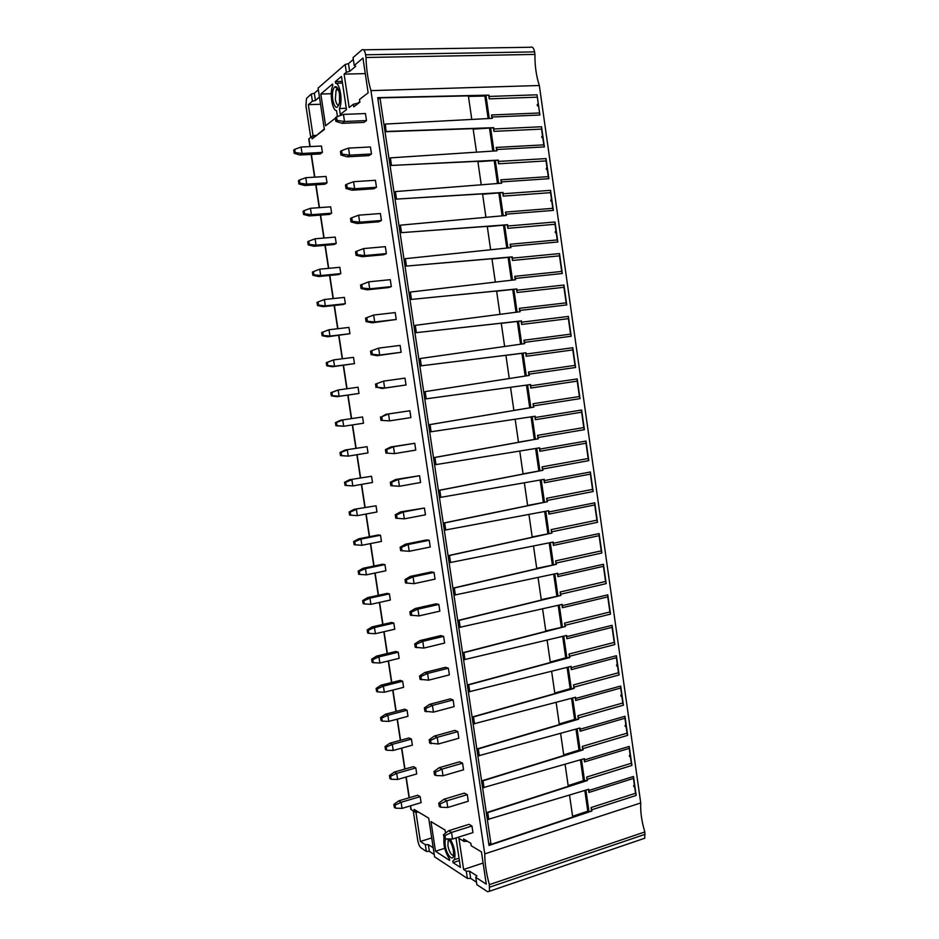 <?xml version="1.0" encoding="UTF-8"?>
<svg xmlns="http://www.w3.org/2000/svg" width="939" height="939" viewBox="0 0 939 939"><rect width="100%" height="100%" fill="white"/><g stroke="black" fill="none" stroke-linecap="round" stroke-linejoin="round"><path stroke-width="1.41" d="M370.952 90.625L484.759 853.88L640.738 802.951L539.338 85.508L370.952 90.625C368.018 80.637 366.363 69.592 365.999 57.479L365.6 54.779C364.79 50.565 363.581 48.922 361.973 49.837L353.052 57.608L354.226 65.507L362.959 58.054L368.147 92.797L359.496 99.511L359.883 102.128L353.745 106.858L353.346 104.264L349.144 107.527L344.12 74.122L346.35 72.221L345.188 64.462L318.098 88.078L324.366 129.465L312.1 138.89L311.748 136.531L313.016 135.545L308.321 104.675L312.405 101.189L311.314 93.994L306.49 98.442L305.938 105.825L310.727 137.317L308.767 139.031L309.917 146.601M385.354 124.065L386.093 131.706L385.354 124.065L492.329 118.337L492.142 117.035L539.89 115.028L537.026 94.816L539.89 115.028M588.471 789.347L588.917 792.457L633.449 778.408L634.353 784.734C633.25 785.849 633.356 786.577 634.658 786.917L635.55 793.255L591.089 807.552L591.887 811.014L489.019 845.452L377.701 97.656L488.996 95.132L489.184 96.435L537.026 94.816M591.711 809.794L636.173 795.439L633.485 776.471L588.929 790.485L588.753 789.265L488.339 819.301L487.306 812.376L568.271 786.33L565.078 764.264M584.081 758.759L584.528 761.881L629.2 748.371L630.104 754.721C629.001 755.813 629.107 756.541 630.409 756.904L631.313 763.254L586.711 777.034L587.497 780.485L487.728 812.599L488.761 819.536M587.321 779.264L631.924 765.438L629.236 746.411L584.539 759.897L584.363 758.677L483.608 787.551L482.576 780.602L563.811 755.508L560.606 733.359M579.668 728.077L580.126 731.235L624.94 718.241L625.844 724.615C624.74 725.694 624.846 726.434 626.149 726.809L627.052 733.171L582.309 746.423L583.096 749.874L482.998 780.802L484.031 787.751M582.919 748.641L627.675 735.354L624.975 716.269L580.126 729.227L579.95 727.995L478.878 755.695L477.834 748.723L559.339 724.603L556.123 702.36M575.243 697.301L575.701 700.482L620.667 688.029L621.571 694.426C620.456 695.494 620.562 696.222 621.876 696.621L622.78 703.006L577.896 715.718L578.682 719.168L478.256 748.911L479.301 755.883M578.506 717.936L623.402 705.177L620.691 686.033L575.713 698.463L575.537 697.231L474.125 723.746L473.08 716.762L554.855 693.604L551.616 671.268M570.806 666.444L571.276 669.648L616.371 657.734L617.287 664.143C616.172 665.199 616.277 665.939 617.592 666.35L618.496 672.747L573.471 684.93L574.257 688.369L473.502 716.927L474.547 723.91M574.081 687.137L619.118 674.918L616.407 655.727L571.276 667.606L571.1 666.373L469.359 691.703L468.315 684.695L550.348 662.511L547.108 640.093M566.358 635.492L566.827 638.72L612.075 627.346L614.212 642.405L569.034 654.049L569.82 657.488L468.737 684.836L469.77 691.843M569.644 656.255L614.822 644.565L612.099 625.315L566.827 636.665L566.651 635.421L464.582 659.565L463.537 652.535L545.841 631.325L542.589 608.812M561.898 604.446L562.367 607.709L607.768 596.875L609.904 611.982L564.574 623.085L565.372 626.513L463.948 652.652L464.993 659.683M565.184 625.28L610.514 614.129L607.779 594.833L562.367 605.632L562.191 604.387L459.781 627.322L458.737 620.268L541.322 600.056L538.047 577.45M557.426 573.318L557.895 576.605L603.437 566.323L605.585 581.464L560.114 592.016L560.9 595.455L459.148 620.362L460.192 627.428M560.724 594.211L606.195 583.612L603.46 564.257L557.895 574.504L557.719 573.26L454.981 594.986L453.924 587.908L536.779 568.694L533.493 545.993M552.942 542.096L553.411 545.406L599.105 535.676L601.253 550.864L555.63 560.865L556.428 564.292L454.335 587.99L455.38 595.068M556.252 563.048L601.864 553.001L599.117 533.587L553.411 543.282L553.224 542.038L450.157 562.555L449.1 555.454L532.225 537.237L528.927 514.443M548.435 510.781L548.916 514.114L594.751 504.947L596.911 520.171L551.146 529.619L551.932 533.047L449.499 555.501L450.556 562.602M551.756 531.803L597.521 522.307L594.763 502.834L548.904 511.978L548.728 510.722L445.321 530.019L444.264 522.894L527.659 505.687L524.349 482.787M543.916 479.371L544.409 482.74L590.385 474.113L592.544 489.395L546.639 498.292L547.425 501.708L444.663 522.929L445.72 530.054M547.249 500.452L593.166 491.52L590.396 471.988L544.397 480.58L544.209 479.324L440.461 497.388L439.405 490.24L523.082 474.042L519.76 451.049M539.397 447.868L539.878 451.26L586.018 443.208L588.178 458.525L542.12 466.859L542.918 470.275L439.804 490.252L440.861 497.388M542.73 469.019L588.8 460.638L586.018 441.06L539.866 449.077L539.69 447.821L435.602 464.652L434.534 457.493L518.492 442.304L515.159 419.217M534.854 416.282L535.347 419.698L581.628 412.209L583.8 427.574L537.589 435.344L538.387 438.759L434.933 457.469L435.989 464.641M538.2 437.492L584.41 429.675L581.628 410.038L535.324 417.491L535.148 416.235L430.719 431.811L429.651 424.628L513.891 410.472L510.534 387.302L530.3 384.591L530.793 388.042L577.227 381.117L579.41 396.516L533.047 403.735L533.54 407.174L530.864 407.62L527.601 384.967M533.047 403.735L533.845 407.139L430.039 424.592L431.107 431.776M533.657 405.871L580.02 398.629L577.227 378.922L530.77 385.812L530.594 384.556L425.813 398.875L425.132 391.61L426.212 398.817M425.132 391.61L529.279 375.424L529.103 374.156L575.607 367.478L572.813 347.723L526.204 354.038L526.028 352.771L420.907 365.846L420.214 358.522L421.294 365.764M420.214 358.522L524.713 343.627L524.525 342.359L571.194 336.244L568.388 316.431L521.626 322.183L521.45 320.903L415.977 332.699L415.284 325.34L416.364 332.594M415.284 325.34L520.124 311.725L519.948 310.457L566.757 304.917L563.952 285.045L517.037 290.221L516.849 288.942L411.036 299.459L410.331 292.052L411.411 299.33M410.331 292.052L515.534 279.74L515.347 278.46L562.308 273.507L559.491 253.577L512.424 258.155L512.248 256.875L406.082 266.113L405.366 258.671L406.458 265.96M405.366 258.671L510.922 247.65L510.734 246.37L557.848 241.992L555.019 222.003L507.811 226.006L507.623 224.726L401.106 232.672L400.39 225.172L401.481 232.496M400.39 225.172L506.297 215.465L506.109 214.174L553.376 210.395L550.547 190.347L503.175 193.763L502.987 192.472L396.117 199.115L395.389 191.579L396.493 198.915M395.389 191.579L501.649 183.187L501.461 181.896L548.892 178.703L546.052 158.597L498.527 161.414L498.339 160.123L391.105 165.464L390.389 157.869L391.481 165.241M390.389 157.869L497.001 150.815L496.813 149.512L544.397 146.907L541.545 126.753L493.867 128.972L493.679 127.681L386.457 131.46M473.186 129.124L493.398 127.833L493.902 131.366L541.557 129.101L542.507 135.826C541.334 136.66 541.451 137.434 542.836 138.15L543.787 144.864L496.215 147.435L496.696 150.827M386.093 131.706L473.115 128.631L476.519 152.165M492.811 151.085L489.559 128.537M493.949 151.015L490.628 127.939M493.867 128.972L493.902 131.366M541.557 129.101L541.545 126.753M544.397 146.907L543.787 144.864M542.836 138.15L542.507 135.826M496.215 147.435L496.813 149.512M569.527 795.087L572.708 817.059L491.038 844.384L379.99 97.867L468.373 95.86L471.789 119.441M391.105 165.464L477.845 161.308L481.238 184.795M396.117 199.115L482.552 193.88L485.944 217.332M401.106 232.672L487.259 226.358L490.639 249.762M406.082 266.113L491.942 258.741L495.323 282.099M411.036 299.459L496.614 291.02L499.982 314.342M415.977 332.699L501.262 323.204L504.63 346.491M420.907 365.846L505.91 355.306L509.267 378.534M425.813 398.875L510.534 387.302M488.656 842.999L491.038 844.384M377.959 99.381L379.99 97.867M468.455 96.412L484.888 96.036L485.944 95.379L489.266 118.502M488.996 95.132L485.944 95.379M484.888 96.036L488.127 118.56M489.184 96.435L489.231 98.853L488.714 95.309M489.231 98.853L537.038 97.175M538 103.924C536.815 104.757 536.932 105.532 538.329 106.26M492.036 118.349L491.543 114.969L539.279 112.997M491.543 114.969L492.142 117.035M591.887 811.014L588.999 811.73L587.802 811.19L572.602 816.273M587.802 811.19L584.821 790.462M587.497 780.485L583.412 780.696L568.165 785.591M583.412 780.696L580.419 759.815M583.096 749.874L579.011 750.108L563.705 754.839M579.011 750.108L575.994 729.098M578.682 719.168L574.598 719.438L559.245 723.981M574.598 719.438L571.558 698.276M574.257 688.369L570.173 688.674L554.773 693.041M570.173 688.674L567.109 667.371M569.82 657.488L565.736 657.828L550.277 662.007M565.736 657.828L562.649 636.384M565.372 626.513L545.782 630.879M561.287 626.888L558.177 605.291M560.9 595.455L541.263 599.657M556.815 595.854L553.693 574.116M556.428 564.292L536.732 568.353M552.343 564.738L549.186 542.848M551.932 533.047L532.19 536.955M547.848 533.516L544.679 511.485M547.425 501.708L527.636 505.452M543.341 502.212L540.148 480.029M542.918 470.275L523.058 473.866M538.822 470.815L535.606 448.49M538.387 438.759L518.481 442.187M534.291 439.335L531.051 416.846M530.864 407.62L513.879 410.413M529.749 407.749L526.486 385.131M505.921 355.365L525.734 352.829L526.227 356.292L572.813 349.93L574.997 365.388L528.493 372.02L528.986 375.471M525.183 376.07L521.92 353.381M501.285 323.333L521.157 320.974L521.65 324.448L568.388 318.661L570.583 334.155L523.927 340.223L524.42 343.674M520.605 344.214L517.342 321.549M496.637 291.207L516.567 289.024L517.06 292.498L563.952 287.299L566.147 302.839L519.337 308.332L519.83 311.771M516.004 312.264L512.741 289.623M491.977 258.988L511.955 256.981L512.459 260.467L559.491 255.842L561.698 271.43L514.736 276.348L515.229 279.775M511.391 280.221L508.14 257.591M487.294 226.663L507.33 224.832L507.835 228.341L555.031 224.292L555.97 230.959C554.82 231.839 554.926 232.614 556.299 233.259L557.238 239.926L510.123 244.257L510.616 247.685M506.767 248.084L503.515 225.477M482.611 194.244L502.705 192.601L503.21 196.11L550.547 192.659L551.498 199.35C550.336 200.207 550.442 200.981 551.827 201.65L552.778 208.329L505.499 212.085L505.992 215.489M502.13 215.841L498.879 193.258M477.904 161.731L498.057 160.264L498.562 163.785L546.064 160.921L547.014 167.635C545.841 168.48 545.958 169.255 547.343 169.947L548.282 176.649L500.863 179.807L501.356 183.211M497.47 183.516L494.231 160.945M498.527 161.414L498.562 163.785M498.609 183.422L495.299 160.405M546.064 160.921L546.052 158.597M548.892 178.703L548.282 176.649M547.343 169.947L547.014 167.635M500.863 179.807L501.461 181.896M503.175 193.763L503.21 196.11M503.257 215.747L499.959 192.765M550.547 192.659L550.547 190.347M553.376 210.395L552.778 208.329M551.827 201.65L551.498 199.35M505.499 212.085L506.109 214.174M507.811 226.006L507.835 228.341M507.893 247.966L504.595 225.043M555.031 224.292L555.019 222.003M557.848 241.992L557.238 239.926M556.299 233.259L555.97 230.959M510.123 244.257L510.734 246.37M512.424 258.155L512.459 260.467M512.518 280.092L509.231 257.216M559.491 255.842L559.491 253.577M562.308 273.507L561.698 271.43M560.759 264.786L560.442 262.486M514.736 276.348L515.347 278.46M517.037 290.221L517.06 292.498M517.119 312.124L513.844 289.294M563.952 287.299L563.952 285.045M566.757 304.917L566.147 302.839M565.208 296.208L564.891 293.93M519.337 308.332L519.948 310.457M521.626 322.183L521.65 324.448M521.72 344.05L518.445 321.279M568.388 318.661L568.388 316.431M571.194 336.244L570.583 334.155M569.644 327.547L569.327 325.27M523.927 340.223L524.525 342.359M526.204 354.038L526.227 356.292M526.298 375.893L523.035 353.17M572.813 349.93L572.813 347.723M575.607 367.478L574.997 365.388M574.069 358.792L573.741 356.527M528.493 372.02L529.103 374.156M530.77 385.812L530.793 388.042M577.227 381.117L577.227 378.922M580.02 398.629L579.41 396.516M578.471 389.955L578.154 387.69M535.324 417.491L535.347 419.698M537.589 435.344L538.082 438.771M535.418 439.252L532.167 416.681M581.628 412.209L581.628 410.038M584.41 429.675L583.8 427.574M582.873 421.012L582.556 418.759M539.866 449.077L539.878 451.26M542.12 466.859L542.613 470.286M539.948 470.803L536.721 448.302M586.018 443.208L586.018 441.06M588.8 460.638L588.178 458.525M587.262 451.999L586.934 449.746M544.397 480.58L544.409 482.74M546.639 498.292L547.132 501.696M544.479 502.248L541.251 479.841M590.385 474.113L590.396 471.988M593.166 491.52L592.544 489.395M591.629 482.881L591.312 480.639M548.904 511.978L548.916 514.114M551.146 529.619L551.639 533.023M548.986 533.61L545.77 511.274M594.751 504.947L594.763 502.834M597.521 522.307L596.911 520.171M595.983 513.68L595.666 511.438M553.411 543.282L553.411 545.406M555.63 560.865L556.123 564.257M553.482 564.867L550.289 542.625M599.105 535.676L599.117 533.587M601.864 553.001L601.253 550.864M600.338 544.385L600.021 542.155M557.895 574.504L557.895 576.605M560.114 592.016L560.595 595.396M557.966 596.042L554.785 573.882M603.437 566.323L603.46 564.257M606.195 583.612L605.585 581.464M604.669 575.008L604.352 572.778M562.367 605.632L562.367 607.709M564.574 623.085L565.067 626.454M562.438 627.123L559.268 605.045M607.768 596.875L607.779 594.833M610.514 614.129L609.904 611.982M608.988 605.549L608.672 603.319M566.827 636.665L566.827 638.72M569.034 654.049L569.515 657.417M566.898 658.122L563.74 636.114M612.075 627.346L612.099 625.315M614.822 644.565L614.212 642.405M613.296 635.985L612.979 633.778M571.276 667.606L571.276 669.648M573.471 684.93L573.952 688.287M571.346 689.015L568.189 667.101M616.371 657.734L616.407 655.727M619.118 674.918L618.496 672.747M617.592 666.35L617.287 664.143M575.713 698.463L575.701 700.482M577.896 715.718L578.377 719.063M575.783 719.826L572.637 697.994M620.667 688.029L620.691 686.033M623.402 705.177L622.78 703.006M621.876 696.621L621.571 694.426M580.126 729.227L580.126 731.235M582.309 746.423L582.79 749.756M580.196 750.554L577.074 728.793M624.94 718.241L624.975 716.269M627.675 735.354L627.052 733.171M626.149 726.809L625.844 724.615M584.539 759.897L584.528 761.881M586.711 777.034L587.18 780.356M584.61 781.189L581.487 759.51M629.2 748.371L629.236 746.411M631.924 765.438L631.313 763.254M630.409 756.904L630.104 754.721M588.929 790.485L588.917 792.457M588.999 811.73L585.889 790.133M591.089 807.552L591.57 810.873M633.449 778.408L633.485 776.471M636.173 795.439L635.55 793.255M634.658 786.917L634.353 784.734M484.759 853.88C484.759 863.187 486.285 873.446 489.348 884.644L489.512 891.24L487.623 891.745L476.859 884.667L475.768 877.355L486.261 884.151L481.437 851.884L471.202 845.734L470.838 843.292L463.561 838.95L463.925 841.367L458.936 838.374L463.608 869.479L466.284 871.216L467.364 878.411L434.569 856.814L428.712 818.151L414.134 809.453L414.463 811.672L417.702 811.589M418.231 811.906L415.989 812.587L414.463 811.672M415.989 812.587L420.379 841.473L425.32 844.677L426.341 851.391L421.083 847.929C419.545 846.591 418.43 844.102 417.749 840.44L413.266 810.944L410.848 809.277L410.331 805.885M366.492 120.568L365.435 113.549L343.451 114.394L344.507 121.483L366.492 120.568L363.968 122.399L342.078 123.314L344.507 121.483L337.066 120.438L335.857 121.366L342.078 123.314M339.531 94.252C338.556 88.9 337.066 86.376 335.082 86.705C332.758 88.512 331.972 92.891 332.711 99.839C334.965 108.76 337.242 109.699 339.531 102.656L339.531 94.252M335.622 83.313L335.364 81.599L341.479 76.388L346.479 109.605L340.305 114.382L339.413 108.478C342.958 101.987 340.141 83.219 335.622 83.313L342.489 83.055M337.441 116.565L336.561 110.72C332.113 110.532 329.366 92.374 332.793 85.719L332.535 84.017L320.798 94.029L325.61 125.779L335.376 118.208M327.018 182.847L326.056 176.462L305.75 177.706L306.724 184.138L327.018 182.847L324.906 184.22L304.694 185.511L306.724 184.138L299.905 183.258L299.412 180.042L298.414 180.746L298.895 183.95L299.905 183.258M371.48 153.984L370.436 146.977L348.522 148.092L349.578 155.158L371.48 153.984L368.933 155.628L347.125 156.825L349.578 155.158L342.148 154.16L340.939 154.994L347.125 156.825M331.631 213.188L330.657 206.826L310.422 208.294L311.396 214.702L331.631 213.188L329.483 214.421L309.342 215.935L311.396 214.702L304.588 213.857L304.095 210.653L303.086 211.275L303.579 214.479L304.588 213.857M376.469 187.284L375.424 180.3L353.58 181.697L354.637 188.727L376.469 187.284L373.898 188.774L352.16 190.218L354.637 188.727L347.219 187.777L345.998 188.528L352.16 190.218M336.221 243.447L335.258 237.098L315.081 238.788L316.056 245.173L336.221 243.447L334.061 244.539L313.978 246.264L316.056 245.173L309.26 244.363L308.767 241.17L307.746 241.734L308.227 244.915L309.26 244.363M381.434 220.489L380.389 213.529L358.616 215.184L359.672 222.203L381.434 220.489L378.84 221.804L357.172 223.517L359.672 222.203L352.278 221.287L351.045 221.956L357.172 223.517M340.798 273.613L339.836 267.286L319.718 269.188L320.692 275.561L340.798 273.613L338.627 274.575L318.591 276.524L320.692 275.561L313.919 274.798L313.426 271.606L312.394 272.087L312.875 275.28L313.919 274.798M386.375 253.589L385.342 246.652L363.639 248.577L364.696 255.572L386.375 253.589L383.769 254.739L362.172 256.711L364.696 255.572L357.313 254.692L356.069 255.279L362.172 256.711M345.364 303.708L344.402 297.393L324.354 299.518L325.317 305.868L345.364 303.708L343.169 304.518L323.204 306.689L325.317 305.868L318.556 305.14L318.075 301.947L317.03 302.37L317.511 305.539L318.556 305.14M391.317 286.595L390.284 279.669L368.651 281.853L369.708 288.836L391.317 286.595L388.687 287.569L367.161 289.811L369.708 288.836L362.337 288.003L361.081 288.496L367.161 289.811M321.643 332.559L328.967 329.753L329.941 336.092L349.918 333.709L327.805 336.761L329.941 336.092L323.192 335.387L322.699 332.218L321.643 332.559L322.136 335.728L323.192 335.387M349.918 333.709L348.968 327.418L328.967 329.753L322.699 332.218M396.235 319.495L395.202 312.593L373.652 315.034L365.553 318.145L373.652 315.034L374.696 321.995L396.235 319.495L372.137 322.805L374.696 321.995L367.349 321.208L366.081 321.608L372.137 322.805M326.256 362.677L333.568 359.907L334.542 366.233L354.461 363.628L332.383 366.762L334.542 366.233L327.805 365.564L327.324 362.395L326.256 362.677L326.737 365.823L327.805 365.564M354.461 363.628L353.51 357.348L333.568 359.907L327.324 362.395M401.141 352.289L400.108 345.411L378.628 348.123L370.541 351.163L378.628 348.123L379.673 355.059L401.141 352.289L377.091 355.693L379.673 355.059L372.349 354.308L371.069 354.625L377.091 355.693M330.857 392.702L338.169 389.978L339.132 396.281L358.991 393.464L336.96 396.681L339.132 396.281L332.406 395.648L331.925 392.49L330.857 392.702L331.338 395.847L332.406 395.648M358.991 393.464L358.041 387.208L338.169 389.978L331.925 392.49M406.024 384.99L405.002 378.135L383.593 381.105L375.518 384.098L383.593 381.105L384.638 388.018L406.024 384.99L382.032 388.488L384.638 388.018L377.325 387.302L382.032 388.488M362.56 416.975L340.564 420.249L362.56 416.975L363.499 423.219L343.709 426.247L336.995 425.649L336.514 422.503L335.434 422.632L335.916 425.778L336.995 425.649M385.917 414.322L381.762 416.752L388.546 413.982L385.917 414.322L409.874 410.754L410.906 417.597L389.579 420.872L380.988 420.355L389.579 420.872L388.546 413.982L409.874 410.754M367.067 446.671L345.106 450.016L367.067 446.671L368.006 452.891L348.263 456.131L341.573 455.568L341.092 452.422L340.012 452.492L340.481 455.626L341.573 455.568M390.835 446.941L385.413 449.64L386.715 449.558L393.476 446.764L390.835 446.941L414.745 443.278L415.766 450.098L394.509 453.631L385.929 453.079L394.509 453.631L393.476 446.764L414.745 443.278M371.551 476.273L349.648 479.7L371.551 476.273L372.501 482.482L352.818 485.933L346.139 485.404L345.669 482.27L344.566 482.27L345.047 485.393L346.139 485.404M395.73 479.453L390.331 482.27L391.645 482.27L398.394 479.442L395.73 479.453L419.592 475.709L420.602 482.505L399.427 486.285L390.847 485.686L399.427 486.285L398.394 479.442L419.592 475.709M376.034 505.804L354.167 509.302L376.034 505.804L376.973 511.99L357.36 515.652L350.693 515.147L350.224 512.025L349.108 511.966L349.59 515.077L350.693 515.147M400.624 511.872L395.237 514.795L396.575 514.877L403.301 512.013L400.624 511.872L424.428 508.034L425.437 514.807L404.333 518.844L395.753 518.211L404.333 518.844L403.301 512.013L424.428 508.034M380.506 535.242L360.94 539.08L358.675 538.81L378.182 535.007L380.506 535.242L381.445 541.416L361.879 545.289L355.235 544.82L354.754 541.709L353.639 541.568L354.12 544.679L355.235 544.82M429.24 540.265L408.195 544.491L405.484 544.186L426.459 539.972L429.24 540.265L430.25 547.014L409.216 551.299L400.648 550.618L400.131 547.226L401.469 547.39L401.986 550.794M384.967 564.609L365.447 568.647L363.182 568.248L382.619 564.233L384.967 564.609L385.894 570.771L366.398 574.844L359.766 574.41L359.285 571.299L358.158 571.1L358.639 574.198L359.766 574.41M434.041 572.403L413.066 576.875L410.343 576.405L431.236 571.957L434.041 572.403L435.05 579.128L414.087 583.659L405.531 582.943L405.014 579.551L406.364 579.797L406.88 583.189M389.403 593.894L369.954 598.131L367.665 597.603L387.044 593.389L389.403 593.894L390.342 600.033L370.893 604.317L364.273 603.906L363.804 600.819L362.665 600.549L363.147 603.636L364.273 603.906M438.842 604.434L417.925 609.165L415.179 608.531L436.013 603.836L438.842 604.434L439.839 611.148L418.947 615.925L410.39 615.162L409.885 611.782L411.235 612.111L411.752 615.491M393.84 623.097L374.45 627.545L372.137 626.888L391.457 622.463L393.84 623.097L394.767 629.212L375.389 633.708L368.781 633.332L368.311 630.245L367.161 629.916L367.642 632.992L368.781 633.332M443.607 636.372L422.773 641.349L420.003 640.562L440.767 635.609L443.607 636.372L444.617 643.062L423.782 648.098L415.238 647.288L414.733 643.919L416.094 644.318L416.611 647.699M398.253 652.218L378.922 656.866L376.598 656.079L395.859 651.455L398.253 652.218L399.181 658.321L379.861 663.016L373.264 662.676L372.795 659.601L371.644 659.19L372.114 662.265L373.264 662.676M448.373 668.216L427.597 673.439L424.815 672.488L445.509 667.3L448.373 668.216L449.37 674.895L428.618 680.165L420.073 679.32L419.569 675.963L420.942 676.444L421.458 679.801M402.667 681.256L383.394 686.116L381.046 685.188L400.26 680.364L402.667 681.256L403.594 687.348L384.321 692.243L377.748 691.937L377.278 688.862L376.116 688.404L376.586 691.456L377.748 691.937M453.126 699.966L432.421 705.424L429.616 704.32L450.239 698.898L453.126 699.966L454.112 706.621L433.431 712.126L424.886 711.246L424.381 707.9L425.778 708.464L426.283 711.821M407.057 710.224L387.842 715.283L385.483 714.227L404.639 709.203L407.057 710.224L407.984 716.293L388.781 721.398L382.208 721.117L381.739 718.053L380.577 717.525L381.046 720.577L382.208 721.117M457.856 731.622L437.222 737.315L434.393 736.059L454.946 730.389L457.856 731.622L458.842 738.254L438.231 744.005L429.698 743.078L429.193 739.744L430.59 740.378L431.095 743.723M411.446 739.11L392.291 744.369L389.908 743.183L409.005 737.96L411.446 739.11L412.362 745.167L393.218 750.461L386.668 750.214L386.199 747.162L385.025 746.564L385.483 749.604L386.668 750.214M462.575 763.172L442.011 769.123L439.159 767.703L459.652 761.799L462.575 763.172L463.561 769.792L443.008 775.778L435.896 775.544L434.487 774.816L433.982 771.494L435.391 772.21L435.896 775.544M415.813 767.914L396.716 773.372L394.321 772.058L413.36 766.635L415.813 767.914L416.728 773.947L397.643 779.452L391.105 779.229L390.636 776.189L389.45 775.532L389.92 778.56L391.105 779.229M467.282 794.64L446.776 800.826L443.912 799.253L464.336 793.115L467.282 794.64L468.268 801.237L447.774 807.47L440.684 807.27L439.264 806.46L438.759 803.138L440.18 803.937L440.684 807.27M445.532 833.139L445.063 830.041L430.978 821.59L435.473 851.25L449.64 860.429L449.405 858.845C445.051 852.025 443.255 845.077 444.03 837.999L445.45 838.891L444.957 835.569L451.542 832.435L471.965 826.015L469.007 824.336L448.654 830.71L451.542 832.435L452.539 839.055L445.45 838.891M450.286 839.008C454.476 846.896 455.849 853.774 454.382 859.666L452.809 861.051L453.056 862.648L460.427 867.413L455.99 837.964M446.072 838.903C445.074 839.994 444.816 842.26 445.286 845.71C446.471 854.854 453.114 862.354 453.631 855.006L453.455 850.84C452.375 845.077 450.567 841.121 448.044 838.95M452.539 839.055L472.951 832.588L471.965 826.015M420.179 796.636L401.129 802.293L398.723 800.861L417.702 795.239L420.179 796.636L421.095 802.657L402.056 808.362L395.53 808.174L395.073 805.146L393.875 804.406L394.345 807.434L395.53 808.174M322.406 152.423L321.431 146.026L301.067 147.036L302.053 153.491L322.406 152.423L320.305 153.937L300.022 155.017L302.053 153.491L295.21 152.576L294.717 149.348L293.719 150.123L294.212 153.339L295.21 152.576M301.067 147.036L294.717 149.348M294.212 153.339L300.022 155.017M343.451 114.394L336.526 116.894L337.066 120.438M335.857 121.366L335.329 117.833L336.526 116.894M337.934 88.782L336.115 90.027L335.352 99.205C336.115 103.407 337.277 105.403 338.862 105.18M342.242 81.411L335.364 81.599M346.28 108.29L339.413 108.478M331.256 93.7L320.798 94.029M305.75 177.706L299.412 180.042M298.895 183.95L304.694 185.511M348.522 148.092L341.62 150.627L342.148 154.16M340.939 154.994L340.399 151.472L341.62 150.627M310.422 208.294L304.095 210.653M303.579 214.479L309.342 215.935M353.58 181.697L346.691 184.255L347.219 187.777M345.998 188.528L345.47 185.006L346.691 184.255M315.081 238.788L308.767 241.17M308.227 244.915L313.978 246.264M358.616 215.184L351.749 217.778L352.278 221.287M351.045 221.956L350.517 218.447L351.749 217.778M319.718 269.188L313.426 271.606M312.875 275.28L318.591 276.524M363.639 248.577L356.785 251.194L357.313 254.692M356.069 255.279L355.541 251.781L356.785 251.194M324.354 299.518L318.075 301.947M317.511 305.539L323.204 306.689M368.651 281.853L361.808 284.517L362.337 288.003M361.081 288.496L360.553 285.01L361.808 284.517M322.136 335.728L327.805 336.761M366.82 317.722L367.349 321.208M365.553 318.145L366.081 321.608M326.737 365.823L332.383 366.762M371.821 350.834L372.349 354.308M370.541 351.163L371.069 354.625M331.338 395.847L336.96 396.681M376.797 383.851L377.325 387.302M375.518 384.098L376.034 387.549M335.916 425.778L343.709 426.247L342.747 419.968L336.514 422.503M340.564 420.249L335.434 422.632M381.762 416.752L382.29 420.203M380.471 416.916L380.988 420.355M340.481 455.626L348.263 456.131L347.313 449.863L341.092 452.422M345.106 450.016L340.012 452.492M386.715 449.558L387.232 452.997M385.413 449.64L385.929 453.079M345.047 485.393L352.818 485.933L351.867 479.688L345.669 482.27M349.648 479.7L344.566 482.27M391.645 482.27L392.173 485.698M390.331 482.27L390.847 485.686M349.59 515.077L357.36 515.652L356.409 509.419L350.224 512.025M354.167 509.302L349.108 511.966M396.575 514.877L397.091 518.293M395.237 514.795L395.753 518.211M361.879 545.289L360.94 539.08L354.754 541.709M358.675 538.81L353.639 541.568M409.216 551.299L408.195 544.491L401.469 547.39M405.484 544.186L400.131 547.226M366.398 574.844L365.447 568.647L359.285 571.299M363.182 568.248L358.158 571.1M414.087 583.659L413.066 576.875L406.364 579.797M410.343 576.405L405.014 579.551M370.893 604.317L369.954 598.131L363.804 600.819M367.665 597.603L362.665 600.549M418.947 615.925L417.925 609.165L411.235 612.111M415.179 608.531L409.885 611.782M375.389 633.708L374.45 627.545L368.311 630.245M372.137 626.888L367.161 629.916M423.782 648.098L422.773 641.349L416.094 644.318M420.003 640.562L414.733 643.919M379.861 663.016L378.922 656.866L372.795 659.601M376.598 656.079L371.644 659.19M428.618 680.165L427.597 673.439L420.942 676.444M424.815 672.488L419.569 675.963M384.321 692.243L383.394 686.116L377.278 688.862M381.046 685.188L376.116 688.404M433.431 712.126L432.421 705.424L425.778 708.464M429.616 704.32L424.381 707.9M388.781 721.398L387.842 715.283L381.739 718.053M385.483 714.227L380.577 717.525M438.231 744.005L437.222 737.315L430.59 740.378M434.393 736.059L429.193 739.744M393.218 750.461L392.291 744.369L386.199 747.162M389.908 743.183L385.025 746.564M443.008 775.778L442.011 769.123L435.391 772.21M439.159 767.703L433.982 771.494M397.643 779.452L396.716 773.372L390.636 776.189M394.321 772.058L389.45 775.532M447.774 807.47L446.776 800.826L440.18 803.937M443.912 799.253L438.759 803.138M444.71 848.304L435.473 851.25M459.394 860.582L453.056 862.648M449.171 840.006L448.149 840.851L447.915 845.675C448.783 850.264 450.227 853.398 452.258 855.1L453.607 855.229M448.654 830.71L443.525 834.701L444.957 835.569M443.525 834.701L444.03 838.011M402.056 808.362L401.129 802.293L395.073 805.146M398.723 800.861L393.875 804.406M315.797 136.061L324.295 128.995M320.539 104.252L308.321 104.675M312.405 101.189L315.434 100.461L319.448 97.046M315.985 135.404L313.016 135.545M315.727 135.603L311.748 136.531M315.434 100.461L314.33 93.254L318.344 89.768M314.33 93.254L311.314 93.994M346.35 72.221L349.637 71.411L348.475 63.641L345.188 64.462M348.475 63.641L353.322 59.427M539.338 85.508C536.263 76.153 534.796 65.789 534.937 54.415L534.584 51.891C533.81 47.936 532.413 46.398 530.418 47.267L363.581 49.814M642.605 838.961L644.729 838.234L644.847 831.942C641.677 821.519 640.304 811.848 640.738 802.951M349.637 71.411L355.728 66.235L354.226 65.507M365.283 73.618L344.12 74.122M353.346 104.264L357.759 103.22L359.813 101.635M475.768 877.355L476.883 875.899L469.57 871.181L466.284 871.216M483.104 863.047L463.608 869.479M463.925 841.367L467.505 841.309M426.341 851.391L429.358 851.344L434.229 854.537M467.364 878.411L470.65 878.388L476.496 882.214M429.358 851.344L428.337 844.619L425.32 844.677M428.337 844.619L433.196 847.753M431.705 837.917L420.379 841.473M469.57 871.181L470.65 878.388M644.847 831.942L489.348 884.644M365.999 57.479L534.937 54.415M308.966 138.679L310.175 146.59M311.372 154.407L314.835 177.154M315.997 184.795L319.471 207.636M320.61 215.09L324.096 238.025M325.211 245.302L328.72 268.343M329.8 275.432L333.322 298.567M334.378 305.468L337.911 328.709M338.932 335.434L342.489 358.768M343.486 365.306L347.054 388.734M348.029 395.108L351.597 418.583M352.559 424.898L356.116 448.232M357.102 454.687L360.611 477.798M361.621 484.395L365.107 507.283M366.128 514.02L369.579 536.685M370.635 543.564L374.051 566.006M375.119 573.025L378.499 595.244M379.591 602.404L382.948 624.412M384.051 631.701L387.373 653.497M388.5 660.915L391.786 682.489M392.936 690.059L396.199 711.422M397.361 719.11L400.589 740.261M401.775 748.09L404.967 769.029M406.176 776.987L409.334 797.716M410.566 805.815L411.165 809.688M489.712 887.144L645.175 834.29M534.584 51.891L365.6 54.779M337.242 88.806L335.082 86.705M338.463 89.956L336.115 90.027M454.382 859.666L459.042 858.199M448.842 840.088L446.882 838.926M448.149 840.851L449.499 840.428M409.099 797.786L405.941 777.058M404.732 769.088L401.54 748.16M400.354 740.331L397.127 719.18M395.953 711.48L392.702 690.118M391.551 682.559L388.265 660.974M387.138 653.544L383.816 631.759M382.701 624.47L379.356 602.451M378.264 595.303L374.872 573.072M373.804 566.053L370.389 543.611M369.344 536.732L365.893 514.067M364.86 507.33L361.374 484.43M360.376 477.845L356.855 454.722M355.869 448.279L352.313 424.933M351.35 418.618L347.782 395.143M346.808 388.769L343.24 365.341M342.242 358.792L338.686 335.469M337.664 328.732L334.12 305.504M333.075 298.59L329.554 275.456M328.474 268.366L324.964 245.325M323.849 238.048L320.352 215.113M319.225 207.648L315.739 184.807M314.577 177.166L311.114 154.43M489.512 891.24L644.729 838.234"/></g></svg>
